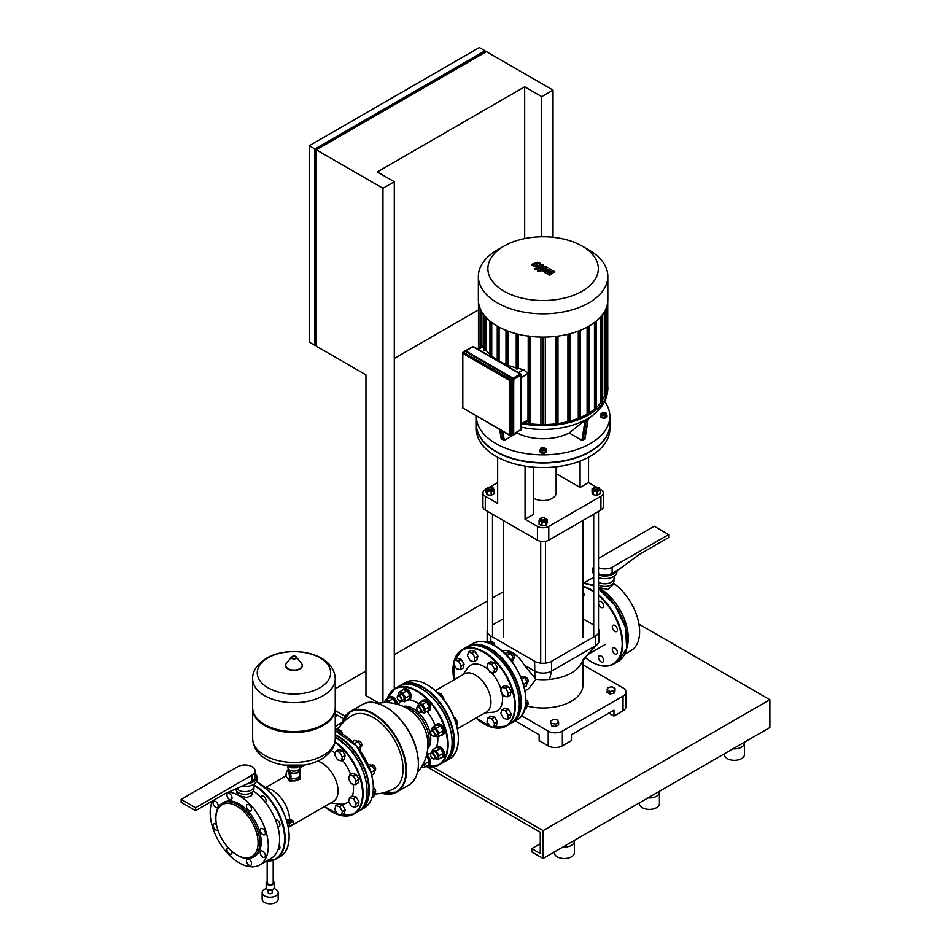 <?xml version="1.0" encoding="UTF-8"?>
<svg xmlns="http://www.w3.org/2000/svg" width="951" height="951" viewBox="0 0 951 951"><rect width="100%" height="100%" fill="white"/><g stroke="black" fill="none" stroke-linecap="round" stroke-linejoin="round"><path stroke-width="1.43" d="M612.919 583.605L612.919 584.984L607.962 589.489L598.512 587.468M598.524 582.285A9.023 5.207 180 0 1 598.512 582.285A9.023 5.207 180 0 0 611.279 582.285A9.023 5.207 180 0 0 613.87 579.123L614.429 575.961M598.524 584.901A9.023 5.207 180 0 1 598.512 584.901A9.023 5.207 180 0 0 608.343 586.03A9.023 5.207 180 0 0 613.918 581.216L613.918 578.862M593.709 571.646A12.03 6.942 180 0 1 592.865 569.114A12.03 6.942 180 0 1 593.709 566.57M593.709 574.273A12.03 6.942 180 0 1 592.865 571.729L592.865 569.114M607.974 596.61A3.602 2.08 60 0 1 611.445 600.533M623.476 621.372A3.602 2.08 60 0 1 625.14 626.329M598.512 558.392L654.217 526.236L668.672 534.581L668.672 537.529L638.906 554.706L619.351 569.114L612.123 573.287A10.223 5.896 180 0 1 598.512 573.726M612.123 573.287L612.123 567.224L668.672 534.581M612.123 567.224A10.223 5.896 180 0 1 598.512 567.664M616.605 570.695A12.03 6.942 180 0 1 598.512 574.998M616.926 570.517L616.926 571.729A12.03 6.942 180 0 1 610.72 577.804A12.03 6.942 180 0 1 598.512 577.614M626.745 648.154A41.083 23.727 -120 0 0 599.225 587.932A41.083 23.727 -120 0 0 598.512 587.528M593.709 585.352A41.083 23.727 -120 0 0 589.893 584.318M593.709 577.875A41.083 23.727 -120 0 0 590.024 579.349L583.641 583.034M624.724 654.205L631.107 650.52A41.083 23.727 -120 0 0 637.907 619.351A41.083 23.727 -120 0 0 613.3 583.118M609.912 693.933L613.942 693.303L615.012 690.985L615.012 688.524L612.064 686.824L608.046 687.454L606.964 692.233L609.912 693.933L609.912 691.472L613.942 690.854L613.942 693.303M613.942 690.854L615.012 688.524M606.964 689.772L609.912 691.472M550.558 721.096L551.639 725.875L555.657 726.493L558.606 724.793L558.606 722.344L557.524 720.014L553.506 719.396L550.558 721.096L551.639 725.875M551.639 723.414L555.657 724.044L555.657 726.493M555.657 724.044L558.606 722.344M382.956 702.718L382.956 188.286L316.338 149.83L316.338 346.212L365.945 374.849L365.945 695.609L379.021 703.169M394.285 688.904L394.285 181.748L382.956 188.286M553.03 237.286L553.03 90.095L486.413 51.639L316.338 149.83M394.285 181.748L377.285 171.929L524.679 86.826L524.679 238.594M553.03 90.095L541.69 96.645L524.679 86.826M541.69 96.645L541.69 236.775M394.285 358.491L478.46 309.895M314.924 149.01L484.998 50.819L479.328 47.55L309.253 145.741L309.253 342.122L314.924 345.391L314.924 149.01L309.253 145.741M484.998 50.819L484.998 52.46M316.338 344.583L314.924 345.391M456.444 668.636L460.236 669.647L461.247 665.855L458.477 661.052L454.685 660.03L453.663 663.822L456.444 668.636M461.247 665.855L464.088 664.226L463.066 668.018L460.236 669.647M464.088 664.226L461.306 659.412L458.477 661.052M461.306 659.412L457.514 658.401L454.685 660.03M494.829 645.848C521.469 659.614 536.768 710.67 516.678 720.05A44.091 25.463 -120 0 0 525.808 699.865A44.091 25.463 -120 0 0 494.639 645.86A44.091 25.463 -120 0 0 472.588 643.684C478.84 640.296 486.258 641.022 494.829 645.848A3.21 1.854 -120 0 0 492.523 641.984A3.21 1.854 -120 0 0 490.918 641.818L490.668 635.886A12.03 6.942 180 0 1 487.138 630.977A12.03 6.942 180 0 1 487.697 628.896M470.246 660.66L474.038 661.682L475.06 657.89L472.278 653.075L468.486 652.065L467.476 655.857L470.246 660.66M475.06 657.89L477.889 656.249L476.879 660.042L474.038 661.682M477.889 656.249L475.12 651.435L472.278 653.075M475.12 651.435L471.327 650.425L468.486 652.065M492.666 642.068A2.805 1.617 60 0 1 492.808 642.139A2.805 1.617 60 0 1 494.793 645.574A2.805 1.617 60 0 1 494.782 645.729M485.676 642.139L487.423 641.129L491.215 642.151L492.689 644.683M489.337 643.233L491.215 642.151M513.362 658.817L513.647 658.651A3.21 1.854 -120 0 0 514.313 657.177A3.21 1.854 -120 0 0 512.054 653.254A3.21 1.854 -120 0 0 510.449 653.087L510.152 653.266M512.197 653.337A2.805 1.617 60 0 1 512.327 653.42A2.805 1.617 60 0 1 514.313 656.856A2.805 1.617 60 0 1 514.313 657.01M504.898 653.587L506.942 652.398L510.746 653.42L513.516 658.223L512.316 662.134M506.907 655.631L510.746 653.42M510.604 659.911L513.516 658.223M489.777 671.941L493.569 672.951L494.579 669.159L491.81 664.345L488.018 663.334L486.995 667.127L489.777 671.941M494.579 669.159L497.421 667.519L496.398 671.323L493.569 672.951M497.421 667.519L494.639 662.716L491.81 664.345M494.639 662.716L490.847 661.694L488.018 663.334M489.777 726.374L493.569 727.384L494.579 723.592L491.81 718.778L488.018 717.767L486.995 721.559L489.777 726.374M494.579 723.592L497.421 721.952L496.398 725.744L493.569 727.384M497.421 721.952L494.639 717.149L491.81 718.778M494.639 717.149L490.847 716.127L488.018 717.767M331.293 750.517A30.931 17.855 60 0 1 335.275 753.156M342.419 760.218A30.931 17.855 60 0 1 350.681 774.506M353.213 784.23A30.931 17.855 60 0 1 353.51 788.593A30.931 17.855 60 0 1 352.334 796.094M317.622 761.145A22.907 13.231 60 0 1 338.033 790.982A22.907 13.231 60 0 1 333.278 801.479L291.077 825.848M288.177 778.405A6.015 3.471 0 0 0 289.698 779.891A6.015 3.471 0 0 0 296.248 780.652A6.015 3.471 0 0 0 299.957 777.442L299.957 779.356L289.698 781.484L287.939 778.31M299.957 777.442A6.015 3.471 0 0 0 299.577 776.206M348.684 801.634A30.931 17.855 60 0 1 339.448 804.059L330.841 802.882M290.364 777.823A5.397 3.115 180 0 0 297.758 777.692L298.198 777.442A6.015 3.471 180 0 1 290.412 777.787M299.577 768.848A6.015 3.471 180 0 1 299.957 770.072L299.957 774.982A6.015 3.471 180 0 1 298.198 777.442L297.758 777.692M299.957 770.072A6.015 3.471 180 0 1 298.198 772.533A6.015 3.471 180 0 1 290.483 772.913M299.339 769.157L299.339 770.072A5.397 3.115 180 0 1 297.758 772.271A5.397 3.115 180 0 1 290.412 772.426M299.339 776.515L299.339 777.442A5.397 3.115 180 0 1 297.758 779.642A5.397 3.115 180 0 1 288.854 778.465M290.685 774.185L291.018 776.503M299.957 766.233L299.957 767.623A6.015 3.471 180 0 1 298.198 770.072A6.015 3.471 180 0 1 291.648 770.821A6.015 3.471 180 0 1 287.939 767.623L287.939 766.233M298.852 766.423L296.439 767.814L291.458 767.814L289.033 766.423M296.439 767.814L296.439 766.708M291.458 767.814L291.458 766.708M288.569 770.298A5.397 3.115 180 0 1 288.557 770.072L288.557 769.157M287.963 770.417A6.015 3.471 180 0 1 287.939 770.072A6.015 3.471 180 0 1 288.319 768.848M252.669 708.21A41.285 23.834 0 0 0 252.657 708.709A41.285 23.834 0 0 0 264.747 725.565A41.285 23.834 0 0 0 309.753 730.725A41.285 23.834 0 0 0 335.239 708.709A41.285 23.834 0 0 0 335.228 708.21M265.602 725.066L264.747 724.579L265.602 725.066A40.085 23.145 0 0 0 322.294 725.066L323.138 724.579A41.285 23.834 0 0 0 335.239 707.722L335.239 678.836A41.285 23.834 180 0 1 323.138 695.692A41.285 23.834 180 0 1 264.747 695.692A41.285 23.834 180 0 1 252.657 678.836L252.657 707.722A41.285 23.834 0 0 0 264.747 724.579L264.747 724.579A41.285 23.834 0 0 0 323.138 724.579M319.905 687.799A36.709 21.195 180 0 1 267.992 687.799A36.709 21.195 180 0 1 267.992 657.83A36.709 21.195 180 0 1 319.905 657.83A36.709 21.195 180 0 1 319.905 687.799M527.163 705.273L527.46 705.107A3.21 1.854 -120 0 0 528.126 703.633A3.21 1.854 -120 0 0 525.927 699.758M525.998 699.805A2.805 1.617 60 0 1 526.141 699.877A2.805 1.617 60 0 1 528.126 703.312A2.805 1.617 60 0 1 528.114 703.467M525.855 702.147L527.33 704.691L526.307 708.483L524.56 709.494M525.439 705.773L527.33 704.691M503.578 718.397L507.37 719.408L508.393 715.616L505.611 710.813L501.819 709.791L500.797 713.583L503.578 718.397M508.393 715.616L511.222 713.987L510.212 717.779L507.37 719.408M511.222 713.987L508.452 709.173L505.611 710.813M508.452 709.173L504.648 708.15L501.819 709.791M527.163 682.723L527.46 682.556A3.21 1.854 -120 0 0 528.126 681.094A3.21 1.854 -120 0 0 525.855 677.16A3.21 1.854 -120 0 0 524.251 677.005L523.965 677.171M525.998 677.255A2.805 1.617 60 0 1 526.141 677.326A2.805 1.617 60 0 1 528.126 680.761A2.805 1.617 60 0 1 528.114 680.916M520.566 676.423L524.548 677.326L527.33 682.14L526.307 685.933L524.263 687.121M521.635 679.014L524.548 677.326M523.49 684.351L527.33 682.14M503.578 695.847L507.37 696.869L508.393 693.077L505.611 688.262L501.819 687.252L500.797 691.044L503.578 695.847M508.393 693.077L511.222 691.436L510.212 695.229L507.37 696.869M511.222 691.436L508.452 686.622L505.611 688.262M508.452 686.622L504.648 685.612L501.819 687.252M457.419 728.811L486.377 712.085A22.051 12.732 -120 0 0 489.765 708.198A22.051 12.732 -120 0 0 484.023 683.032A22.051 12.732 -120 0 0 464.338 673.902L435.38 690.616M484.927 712.929L493.212 712.192A26.462 15.275 -120 0 0 501.141 706.331A26.462 15.275 -120 0 0 501.95 693.029M501.141 689.784A26.462 15.275 -120 0 0 491.037 672.274M488.624 669.944A26.462 15.275 -120 0 0 467.654 667.935L462.875 674.746M290.257 826.597L289.056 826.776M288.165 826.324L290.019 826.74M267.172 861.083L267.172 882.813A3.008 1.736 0 0 0 269.026 884.406A3.008 1.736 0 0 0 272.307 884.038A3.008 1.736 0 0 0 273.187 882.813L273.187 860.263M267.172 881.28A4.006 2.318 0 0 0 266.173 882.813A4.006 2.318 0 0 0 268.646 884.941A4.006 2.318 0 0 0 273.008 884.442A4.006 2.318 0 0 0 274.185 882.813A4.006 2.318 0 0 0 273.187 881.28M266.173 882.813L266.173 887.723A4.006 2.318 0 0 0 268.646 889.851A4.006 2.318 0 0 0 273.008 889.351A4.006 2.318 0 0 0 274.185 887.723L274.185 882.813M268.17 889.72L268.17 892.632A2.009 1.153 0 0 0 269.406 893.702A2.009 1.153 0 0 0 271.594 893.441A2.009 1.153 0 0 0 272.176 892.632L272.176 889.72M266.423 888.531A8.012 4.624 0 0 0 264.509 889.351A8.012 4.624 0 0 0 262.155 892.632A8.012 4.624 0 0 0 267.112 896.9A8.012 4.624 0 0 0 275.849 895.901A8.012 4.624 0 0 0 278.191 892.632A8.012 4.624 0 0 0 273.924 888.531M262.155 892.632L262.155 899.17A8.012 4.624 0 0 0 267.112 903.45A8.012 4.624 0 0 0 275.849 902.451A8.012 4.624 0 0 0 278.191 899.17L278.191 892.632M288.973 826.074L288.973 826.788L290.768 826.514L291.244 825.147M290.768 825.432L290.768 826.514M288.141 819.37L291.244 819.857L290.768 820.891L288.973 821.165L287.666 820.404L288.141 819.37M290.768 820.891L290.768 822.033L291.244 819.857L293.562 821.188L289.306 823.649L289.306 826.264L287.987 825.504M290.768 822.033L288.973 822.306L288.973 821.165M288.973 822.306L287.666 821.557L287.666 820.404M287.226 822.449L289.306 823.649M276.955 800.659A24.512 14.158 60 0 1 282.923 810.977M289.936 819.096L289.603 818.906A24.512 14.158 -120 0 0 265.686 787.903M286.679 820.582L287.915 819.881M289.306 826.264L293.562 823.816L293.562 821.188M360.857 746.856L361.154 746.69A3.21 1.854 -120 0 0 361.82 745.227A3.21 1.854 -120 0 0 359.549 741.293A3.21 1.854 -120 0 0 357.945 741.138L357.659 741.304M359.692 741.388A2.805 1.617 60 0 1 359.835 741.459A2.805 1.617 60 0 1 361.82 744.895A2.805 1.617 60 0 1 361.808 745.049M352.405 741.625L354.45 740.449L358.242 741.459L361.023 746.273L359.811 750.173M354.414 743.67L358.242 741.459M358.111 747.95L361.023 746.273M337.557 759.813L341.35 760.836L342.372 757.044L339.59 752.229L335.798 751.219L334.776 755.011L337.557 759.813M342.372 757.044L345.201 755.403L344.191 759.195L341.35 760.836M345.201 755.403L342.431 750.589L339.59 752.229M342.431 750.589L338.627 749.578L335.798 751.219M342.289 733.863A3.21 1.854 -120 0 0 340.03 730.023A3.21 1.854 -120 0 0 338.425 729.869L338.128 730.035M340.173 730.118A2.805 1.617 60 0 1 340.303 730.19A2.805 1.617 60 0 1 342.289 733.625A2.805 1.617 60 0 1 342.289 733.78M335.239 729.251L338.722 730.19L340.185 732.734M336.832 731.271L338.722 730.19M337.557 814.246L341.35 815.269L342.372 811.476L339.59 806.662L335.798 805.64L334.776 809.444L337.557 814.246M342.372 811.476L345.201 809.836L344.191 813.628L341.35 815.269M345.201 809.836L342.431 805.022L339.59 806.662M342.431 805.022L338.627 804.011L335.798 805.64M374.67 793.324L374.956 793.146A3.21 1.854 -120 0 0 375.621 791.684A3.21 1.854 -120 0 0 373.434 787.797M373.505 787.844A2.805 1.617 60 0 1 373.636 787.915A2.805 1.617 60 0 1 375.621 791.351A2.805 1.617 60 0 1 375.621 791.505M373.363 790.186L374.825 792.73L373.814 796.522L372.055 797.532M372.947 793.823L374.825 792.73M351.371 806.282L355.163 807.292L356.173 803.5L353.403 798.685L349.599 797.675L348.589 801.467L351.371 806.282M356.173 803.5L359.014 801.859L357.992 805.652L355.163 807.292M359.014 801.859L356.233 797.057L353.403 798.685M356.233 797.057L352.441 796.035L349.599 797.675M374.67 770.774L374.956 770.607A3.21 1.854 -120 0 0 375.621 769.133A3.21 1.854 -120 0 0 373.363 765.21A3.21 1.854 -120 0 0 371.758 765.056L371.461 765.222M373.505 765.293A2.805 1.617 60 0 1 373.636 765.377A2.805 1.617 60 0 1 375.621 768.812A2.805 1.617 60 0 1 375.621 768.967M368.061 764.473L372.055 765.377L374.825 770.191L373.814 773.983L371.758 775.16M369.143 767.053L372.055 765.377M370.997 772.402L374.825 770.191M351.371 783.731L355.163 784.753L356.173 780.949L353.403 776.147L349.599 775.124L348.589 778.917L351.371 783.731M356.173 780.949L359.014 779.321L357.992 783.113L355.163 784.753M359.014 779.321L356.233 774.506L353.403 776.147M356.233 774.506L352.441 773.496L349.599 775.124M421.662 701.636A6.015 3.471 60 0 1 422.589 700.578A6.015 3.471 60 0 1 428.604 704.049A6.015 3.471 60 0 1 428.604 710.991L429.448 710.504L428.604 710.991A6.015 3.471 60 0 1 427.225 711.253M423.445 700.091L422.589 700.578L423.445 700.091A6.015 3.471 60 0 1 429.448 703.562A6.015 3.471 60 0 1 429.448 710.504M418.927 712.073A3.21 1.854 -120 0 0 419.082 712.168A3.21 1.854 -120 0 0 420.675 712.323L423.005 710.979A3.21 1.854 -120 0 0 423.005 707.282A3.21 1.854 -120 0 0 419.795 705.428L417.477 706.771A3.21 1.854 -120 0 0 416.811 708.233A3.21 1.854 -120 0 0 416.811 708.412M423.005 710.979L420.675 712.323A3.21 1.854 -120 0 0 420.675 708.626A3.21 1.854 -120 0 0 417.477 706.771L419.795 705.428M417.394 707.282A2.805 1.617 60 0 1 420.199 708.899A2.805 1.617 60 0 1 420.199 712.144A2.805 1.617 60 0 1 418.797 712.002A2.805 1.617 60 0 1 416.811 708.566A2.805 1.617 60 0 1 417.394 707.282M417.762 706.605L418.618 703.395L422.422 704.406L425.192 709.22L424.182 713.012L420.972 712.156M422.422 704.406L426.607 701.993L422.815 700.97L418.618 703.395M426.607 701.993L429.388 706.795L425.192 709.22M429.388 706.795L428.378 710.599L424.182 713.012M443.582 699.413L443.844 698.45L441.074 693.648L437.626 692.72M443.142 698.854L443.844 698.45M439.445 694.575L441.074 693.648M402.142 690.367A6.015 3.471 60 0 1 403.069 689.309A6.015 3.471 60 0 1 409.073 692.78A6.015 3.471 60 0 1 409.073 699.722L409.929 699.223L409.073 699.722A6.015 3.471 60 0 1 407.694 699.984M403.913 688.809L403.069 689.309L403.913 688.809A6.015 3.471 60 0 1 409.929 692.28A6.015 3.471 60 0 1 409.929 699.223M399.408 700.804A3.21 1.854 -120 0 0 399.551 700.887A3.21 1.854 -120 0 0 401.156 701.053L403.474 699.71A3.21 1.854 -120 0 0 403.474 696.001A3.21 1.854 -120 0 0 400.276 694.159L397.946 695.502A3.21 1.854 -120 0 0 397.28 696.964A3.21 1.854 -120 0 0 397.292 697.142M403.474 699.71L401.156 701.053A3.21 1.854 -120 0 0 401.156 697.345A3.21 1.854 -120 0 0 397.946 695.502L400.276 694.159M397.863 696.013A2.805 1.617 60 0 1 400.668 697.63A2.805 1.617 60 0 1 400.668 700.863A2.805 1.617 60 0 1 399.265 700.732A2.805 1.617 60 0 1 397.28 697.297A2.805 1.617 60 0 1 397.863 696.013M398.243 695.324L399.099 692.126L402.891 693.136L405.673 697.951L404.65 701.743L401.441 700.887M402.891 693.136L407.087 690.711L403.295 689.701L399.099 692.126M407.087 690.711L409.869 695.526L405.673 697.951M409.869 695.526L408.847 699.318L404.65 701.743M388.341 698.331A6.015 3.471 60 0 1 389.256 697.273L390.112 696.786A6.015 3.471 60 0 1 394.665 698.307A6.015 3.471 60 0 1 397.363 704.239M385.619 702.623L386.463 702.123L385.619 702.623M388.662 702.718A3.21 1.854 -120 0 0 386.463 702.123A43.698 25.225 60 0 0 386.344 702.623M384.608 702.634L385.286 700.091L389.09 701.113L390.088 702.837M389.09 701.113L393.286 698.688L389.482 697.665L385.286 700.091M393.286 698.688L395.58 703.776M390.112 696.786L389.256 697.273A6.015 3.471 60 0 1 393.524 698.521A6.015 3.471 60 0 1 396.448 703.99M426.381 755.843A6.015 3.471 60 0 1 429.662 761.109A6.015 3.471 60 0 1 428.604 765.424L429.448 764.925L428.604 765.424A6.015 3.471 60 0 1 427.225 765.686M423.005 765.412L422.149 765.9L423.005 765.412A3.21 1.854 -120 0 0 423.587 763.213M424.194 761.929L425.192 763.653L424.182 767.445L421.638 766.768M426.607 756.425L429.388 761.228L425.192 763.653M429.388 761.228L428.378 765.02L424.182 767.445M426.619 754.916A6.015 3.471 60 0 1 430.411 760.229A6.015 3.471 60 0 1 429.448 764.925M435.475 748.092A6.015 3.471 60 0 1 436.39 747.034A6.015 3.471 60 0 1 442.405 750.505A6.015 3.471 60 0 1 442.405 757.448L443.261 756.96L442.405 757.448A6.015 3.471 60 0 1 441.026 757.721M437.246 746.547L436.39 747.034L437.246 746.547A6.015 3.471 60 0 1 443.261 750.018A6.015 3.471 60 0 1 443.261 756.96M432.741 758.529A3.21 1.854 -120 0 0 432.883 758.625A3.21 1.854 -120 0 0 434.488 758.779L436.806 757.436A3.21 1.854 -120 0 0 436.806 753.739A3.21 1.854 -120 0 0 433.608 751.884L431.279 753.228A3.21 1.854 -120 0 0 430.613 754.702A3.21 1.854 -120 0 0 430.625 754.868M436.806 757.436L434.488 758.779A3.21 1.854 -120 0 0 434.488 755.082A3.21 1.854 -120 0 0 431.279 753.228L433.608 751.884M431.195 753.739A2.805 1.617 60 0 1 434.001 755.356A2.805 1.617 60 0 1 434.001 758.601A2.805 1.617 60 0 1 432.598 758.458A2.805 1.617 60 0 1 430.613 755.023A2.805 1.617 60 0 1 431.195 753.739M431.576 753.061L432.432 749.852L436.224 750.874L439.005 755.676L437.983 759.48L434.773 758.613M436.224 750.874L440.42 748.449L436.628 747.427L432.432 749.852M440.42 748.449L443.19 753.263L439.005 755.676M443.19 753.263L442.179 757.055L437.983 759.48M435.475 725.554A6.015 3.471 60 0 1 436.39 724.484A6.015 3.471 60 0 1 442.405 727.967A6.015 3.471 60 0 1 442.405 734.909L443.261 734.41L442.405 734.909A6.015 3.471 60 0 1 441.026 735.171M437.246 723.996L436.39 724.484L437.246 723.996A6.015 3.471 60 0 1 443.261 727.467A6.015 3.471 60 0 1 443.261 734.41M432.741 735.991A3.21 1.854 -120 0 0 432.883 736.074A3.21 1.854 -120 0 0 434.488 736.24L436.806 734.897A3.21 1.854 -120 0 0 436.806 731.188A3.21 1.854 -120 0 0 433.608 729.346L431.279 730.689A3.21 1.854 -120 0 0 430.613 732.151A3.21 1.854 -120 0 0 430.625 732.318M436.806 734.897L434.488 736.24A3.21 1.854 -120 0 0 434.488 732.532A3.21 1.854 -120 0 0 431.279 730.689L433.608 729.346M431.195 731.188A2.805 1.617 60 0 1 434.001 732.817A2.805 1.617 60 0 1 434.001 736.05A2.805 1.617 60 0 1 432.598 735.919A2.805 1.617 60 0 1 430.613 732.484A2.805 1.617 60 0 1 431.195 731.188M431.576 730.511L432.432 727.313L436.224 728.323L439.005 733.138L437.983 736.93L434.773 736.074M436.224 728.323L440.42 725.898L436.628 724.888L432.432 727.313M440.42 725.898L443.19 730.713L439.005 733.138M443.19 730.713L442.179 734.505L437.983 736.93M456.73 725.803L457.657 722.368L454.875 717.553L453.912 717.304M456.028 723.307L457.657 722.368M454.174 717.957L454.875 717.553M260.812 797.283A3.804 2.199 60 0 1 261.561 796.094A3.804 2.199 60 0 1 264.485 797.116A3.804 2.199 60 0 1 265.495 802.596M275.505 819.928A3.804 2.199 60 0 1 278.298 821.022A3.804 2.199 60 0 1 279.166 826.597A3.804 2.199 60 0 1 277.775 826.645M279.237 844.868A3.804 2.199 60 0 1 279.166 849.148A3.804 2.199 60 0 1 278.144 849.302M337.462 729.857A42.094 42.094 0 0 1 352.274 715.461A42.094 24.298 60 0 1 400.811 754.63A42.094 24.298 60 0 1 394.356 788.367A42.094 42.094 0 0 1 374.492 793.99M215.853 817.456L215.853 818.431L215.853 817.456A31.062 17.938 60 0 1 222.284 803.226L223.711 802.406A31.062 17.938 60 0 1 247.652 810.739A31.062 17.938 60 0 1 261.204 842.004A31.062 17.938 60 0 1 254.773 856.221L253.358 857.041A31.062 17.938 60 0 1 237.821 855.496L236.977 855.008A29.861 17.237 60 0 1 215.853 818.431A29.861 17.237 60 0 1 236.977 806.246A29.861 17.237 60 0 1 258.09 842.812A29.861 17.237 60 0 1 236.977 855.008M222.284 803.226A31.062 17.938 60 0 1 246.226 811.548A31.062 17.938 60 0 1 259.789 842.812A31.062 17.938 60 0 1 253.358 857.041M252.93 791.446L251.563 795.702L246.452 797.485L239.236 795.773L236.894 792.813L236.894 791.446M254.44 783.802L253.881 786.964A9.023 5.207 180 0 1 251.29 790.126A9.023 5.207 180 0 1 238.535 790.126A9.023 5.207 180 0 1 236.775 788.7M253.929 786.703L253.929 789.057A9.023 5.207 180 0 1 248.366 793.871A9.023 5.207 180 0 1 238.535 792.742A9.023 5.207 180 0 1 235.896 789.068M255.13 773.294A12.03 6.942 180 0 1 256.936 776.943A12.03 6.942 180 0 1 247.664 783.707L225.351 793.479L195.585 810.656L195.585 807.708L252.134 775.065A10.223 5.896 180 0 0 255.13 770.892A10.223 5.896 180 0 0 248.817 765.436A10.223 5.896 180 0 0 237.679 766.72L181.13 799.363L181.13 802.311L195.585 810.656M256.936 776.943L256.936 779.57A12.03 6.942 180 0 1 242.374 786.358M251.551 809.206A3.602 2.08 60 0 1 250.802 810.858A3.602 2.08 60 0 1 248.033 809.895A3.602 2.08 60 0 1 246.452 806.27A3.602 2.08 60 0 1 247.201 804.617A3.602 2.08 60 0 1 249.982 805.58A3.602 2.08 60 0 1 251.551 809.206M264.616 834.776L264.616 834.776A3.602 2.08 60 0 1 261.002 832.696A3.602 2.08 60 0 1 261.002 828.523L261.002 828.523A3.602 2.08 60 0 1 264.616 830.615A3.602 2.08 60 0 1 264.616 834.776M262.809 857.148A3.602 2.08 60 0 1 260.455 853.962A3.602 2.08 60 0 1 261.002 851.074A3.602 2.08 60 0 1 262.809 851.252A3.602 2.08 60 0 1 265.163 854.426A3.602 2.08 60 0 1 264.616 857.327A3.602 2.08 60 0 1 262.809 857.148M247.201 863.211A3.602 2.08 60 0 1 247.201 859.038A3.602 2.08 60 0 1 250.802 861.13A3.602 2.08 60 0 1 250.802 865.291A3.602 2.08 60 0 1 247.201 863.211M231.901 851.371A3.602 2.08 60 0 1 232.032 852.369A3.602 2.08 60 0 1 231.283 854.022A3.602 2.08 60 0 1 228.502 853.059A3.602 2.08 60 0 1 226.932 849.421A3.602 2.08 60 0 1 227.669 847.769A3.602 2.08 60 0 1 228.097 847.626M217.815 829.819A3.602 2.08 60 0 1 217.47 830.104A3.602 2.08 60 0 1 213.868 828.024A3.602 2.08 60 0 1 213.868 823.863L213.868 823.863A3.602 2.08 60 0 1 216.471 824.648M215.675 801.491A3.602 2.08 60 0 1 218.029 804.665A3.602 2.08 60 0 1 217.47 807.565A3.602 2.08 60 0 1 215.675 807.387A3.602 2.08 60 0 1 213.309 804.201A3.602 2.08 60 0 1 213.868 801.313A3.602 2.08 60 0 1 215.675 801.491M231.283 795.428A3.602 2.08 60 0 1 231.283 799.589A3.602 2.08 60 0 1 227.669 797.509A3.602 2.08 60 0 1 227.669 793.336A3.602 2.08 60 0 1 231.283 795.428M255.13 770.892L255.13 776.943A10.223 5.896 180 0 1 252.134 781.116L247.664 783.707M195.585 807.708L181.13 799.363M253.311 790.947A41.083 23.727 60 0 1 277.918 827.192A41.083 23.727 60 0 1 271.118 858.349L259.789 864.899A41.083 23.727 60 0 1 223.081 847.864A41.083 23.727 60 0 1 212.418 800.944M228.894 791.993A41.083 23.727 60 0 1 239.236 795.773A41.083 23.727 60 0 1 266.078 831.97A41.083 23.727 60 0 1 259.789 864.899M465.087 351.323L463.018 352.179L462.816 353.451L465.087 351.323L512.28 378.581L510.723 379.473L463.018 352.179A0.999 0.999 0 0 0 462.519 353.047L462.519 407.539A0.999 0.999 0 0 0 463.018 408.407L462.519 407.539M512.28 434.714L512.981 434.298L512.981 379.806L512.28 378.581M614.857 648A3.602 2.08 60 0 1 617.223 651.173A3.602 2.08 60 0 1 616.664 654.062A3.602 2.08 60 0 1 614.857 653.884A3.602 2.08 60 0 1 612.503 650.71A3.602 2.08 60 0 1 613.05 647.821A3.602 2.08 60 0 1 614.857 648M613.05 625.271L613.05 625.271A3.602 2.08 60 0 1 616.664 627.351A3.602 2.08 60 0 1 616.664 631.523L616.664 631.523A3.602 2.08 60 0 1 613.05 629.443A3.602 2.08 60 0 1 613.05 625.271M598.512 602.732A3.602 2.08 60 0 1 599.249 601.365A3.602 2.08 60 0 1 602.031 602.328A3.602 2.08 60 0 1 603.6 605.953A3.602 2.08 60 0 1 602.863 607.606A3.602 2.08 60 0 1 600.2 606.762A3.602 2.08 60 0 1 598.512 603.303M582.987 591.641A3.602 2.08 60 0 1 583.332 592.164A3.602 2.08 60 0 1 583.332 596.336A3.602 2.08 60 0 1 582.987 596.467M602.863 657.878A3.602 2.08 60 0 1 602.863 662.039A3.602 2.08 60 0 1 599.249 659.958A3.602 2.08 60 0 1 599.249 655.786A3.602 2.08 60 0 1 602.863 657.878M533.939 264.568L535.27 265.341L537.267 264.889L538.242 263.546L535.27 263.736L533.939 264.568L534.307 265.079M540.715 264.295L539.788 262.94L537.16 262.238L531.835 264.319L532.774 265.674L535.389 266.375L538.694 265.709L540.739 264.116L540.739 264.77M531.835 264.319L531.811 265.163M535.627 269.68L543.033 266.791L543.318 265.067L541.06 265.163L541.499 266.007L534.2 268.848L535.627 269.68M544.008 266.542L543.318 265.067M539.645 270.132L537.909 270.132L537.909 271.142L539.645 271.142L539.645 270.132L539.645 271.142M537.909 270.132L537.909 271.142M553.506 270.94L548.002 271.927L551.105 269.561L549.856 268.836L543.259 270.262L542.926 269.466L547.717 267.6L546.278 266.767L541.381 268.681L541.107 270.417L543.009 271.51L547.99 270.286L544.935 272.616L546.052 273.27L551.461 272.295L548.145 274.47L549.619 275.326L554.754 271.665L553.506 270.94M540.418 270.262L540.418 269.597L541.107 270.417M604.67 401.465A66.748 38.539 180 0 1 609.853 416.336A66.748 38.539 180 0 1 590.298 443.594A66.748 38.539 180 0 1 517.558 451.939A66.748 38.539 180 0 1 476.356 416.336A66.748 38.539 180 0 1 476.356 416.11M609.853 416.336L609.853 424.11A66.748 38.539 180 0 1 590.298 451.356A66.748 38.539 180 0 1 517.558 459.713A66.748 38.539 180 0 1 476.356 424.11L476.356 416.336M523.347 423.944A64.739 37.374 0 0 0 588.883 414.791A64.739 37.374 0 0 0 607.844 388.353A64.739 37.374 0 0 0 607.748 386.272M516.559 432.574L517.094 432.99L504.315 440.372L501.379 438.803M584.829 438.803L581.893 440.372L569.114 432.99A38.848 22.432 180 0 1 517.094 432.99M569.114 432.99L585.091 420.294L581.893 440.372M584.948 420.556L586.458 419.379M583.034 440.384L586.375 419.415L588.051 418.559M546.005 450.096A3.21 1.854 180 0 1 546.314 450.881A3.21 1.854 180 0 1 544.329 452.593A3.21 1.854 180 0 1 540.834 452.189A3.21 1.854 180 0 1 539.895 450.881A3.21 1.854 180 0 1 540.192 450.096M546.278 451.143A3.21 1.854 180 0 1 546.314 451.404A3.21 1.854 180 0 1 544.329 453.116A3.21 1.854 180 0 1 540.834 452.712A3.21 1.854 180 0 1 539.895 451.404A3.21 1.854 180 0 1 539.93 451.143M543.556 447.517L546.005 448.694L546.005 450.429L545.232 452.105L542.32 452.557L540.192 451.333L540.976 447.921L542.141 447.731A1.605 0.927 0 0 0 541.975 447.838A1.605 0.927 0 0 0 541.499 448.492A1.605 0.927 0 0 0 541.975 449.145A1.605 0.927 0 0 0 543.722 449.347A1.605 0.927 0 0 0 544.709 448.492A1.605 0.927 0 0 0 544.234 447.838L543.96 447.671A1.201 0.689 180 0 1 542.248 448.658A1.201 0.689 180 0 1 543.96 447.671L544.234 447.838M544.602 448.813A1.605 0.927 180 0 1 544.709 449.145A1.605 0.927 180 0 1 543.722 450.001A1.605 0.927 180 0 1 541.975 449.799A1.605 0.927 180 0 1 541.499 449.145A1.605 0.927 180 0 1 541.606 448.813M606.738 415.028A3.21 1.854 180 0 1 607.047 415.813A3.21 1.854 180 0 1 606.108 417.12A3.21 1.854 180 0 1 602.613 417.525A3.21 1.854 180 0 1 600.628 415.813A3.21 1.854 180 0 1 600.925 415.028M607.011 416.074A3.21 1.854 180 0 1 607.047 416.336A3.21 1.854 180 0 1 606.108 417.655A3.21 1.854 180 0 1 602.613 418.048A3.21 1.854 180 0 1 600.628 416.336A3.21 1.854 180 0 1 600.663 416.074M602.696 412.77L602.696 412.77A1.605 0.927 0 0 0 602.233 413.423A1.605 0.927 0 0 0 603.219 414.279A1.605 0.927 0 0 0 604.967 414.077A1.605 0.927 0 0 0 605.442 413.423A1.605 0.927 0 0 0 604.967 412.77A1.605 0.927 0 0 0 604.812 412.686M605.335 413.756A1.605 0.927 180 0 1 605.442 414.077A1.605 0.927 180 0 1 604.967 414.731A1.605 0.927 180 0 1 603.219 414.933A1.605 0.927 180 0 1 602.233 414.077A1.605 0.927 180 0 1 602.34 413.756M604.681 413.59A1.201 0.689 180 0 1 602.982 412.603L602.982 412.603A1.201 0.689 180 0 1 604.681 413.59M497.325 249.982L504.054 246.095L497.325 249.982A64.739 37.374 0 0 0 478.365 276.42A64.739 37.374 0 0 0 518.331 310.953A64.739 37.374 0 0 0 588.883 302.846A64.739 37.374 0 0 0 607.844 276.42A64.739 37.374 0 0 0 588.883 249.982L582.155 246.095A55.217 31.882 180 0 1 582.155 291.184A55.217 31.882 180 0 1 504.054 291.184A55.217 31.882 180 0 1 504.054 246.095A55.217 31.882 180 0 1 582.155 246.095M607.844 276.42L607.844 299.743A64.739 37.374 180 0 1 588.883 326.169A64.739 37.374 180 0 1 518.331 334.265A64.739 37.374 180 0 1 478.365 299.743L478.365 276.42M609.853 424.277A66.748 38.539 180 0 1 609.853 424.443L609.853 429.02A66.748 38.539 180 0 1 590.298 456.266A66.748 38.539 180 0 1 517.558 464.623A66.748 38.539 180 0 1 476.356 429.02L476.356 424.443A66.748 38.539 180 0 1 476.356 424.277M609.853 424.443A66.748 38.539 180 0 1 590.298 451.689A66.748 38.539 180 0 1 517.558 460.046A66.748 38.539 180 0 1 476.356 424.443M477.105 348.767L482.561 345.617L483.477 346.437A62.73 36.221 0 0 0 484.142 347.531M516.369 333.777L516.227 368.917L518.283 368.429A62.73 36.221 0 0 0 523.585 369.594L527.995 373.6L527.995 419.914L526.676 422.03L521.219 425.18M506.681 365.838L507.917 365.16A62.73 36.221 0 0 0 516.227 367.894M506.134 330.425L506.027 365.457M498.681 361.225L499.097 360.988A62.73 36.221 0 0 0 505.991 364.364M490.633 356.577L491.738 355.971A62.73 36.221 0 0 0 497.254 359.882M490.086 321.188L489.979 356.197M484.285 315.352L484.142 350.396L485.925 350.063A62.73 36.221 0 0 0 489.943 354.402M518.283 368.429L518.283 334.253M507.917 365.16L507.917 331.114M499.097 360.988L499.097 327.156M481.895 345.986L481.895 311.928M491.738 355.971L491.738 322.496M485.925 350.063L485.925 317.265M604.301 311.928L604.301 396.317A62.73 36.221 180 0 1 602.066 400.728M600.283 317.265L600.283 403.248A62.73 36.221 180 0 1 596.265 407.587M594.47 322.496L594.47 409.156A62.73 36.221 180 0 1 588.954 413.079M587.112 327.156L587.112 414.172A62.73 36.221 180 0 1 580.217 417.56M578.291 331.114L578.291 418.345A62.73 36.221 180 0 1 569.982 421.079M567.925 334.253L567.925 421.626A62.73 36.221 180 0 1 557.975 423.54M555.717 336.392L555.717 423.837A62.73 36.221 180 0 1 545.292 424.55L545.292 337.094M540.917 337.094L540.917 424.55A62.73 36.221 180 0 1 530.492 423.837L530.492 336.392M528.221 423.54A62.73 36.221 180 0 1 524.94 423.029M545.292 424.55L543.104 425.679L543.104 337.118M530.492 423.837L528.221 424.443L528.376 336.131M588.812 326.205L588.954 414.541L587.112 414.172M580.074 330.425L580.217 418.761L578.291 418.345M569.839 333.777L569.982 422.113L567.925 421.626M557.833 336.131L557.975 424.443L555.717 423.837M607.748 301.812L607.748 388.377L606.108 389.435M605.965 308.683L606.108 396.65L604.301 396.317M601.924 315.352L602.066 403.581L600.283 403.248M596.122 321.188L596.265 409.501L594.47 409.156M543.104 425.679L540.917 424.55M478.46 347.971L478.46 301.836L478.46 347.971M604.8 412.675L605.965 412.853L606.738 416.265L604.61 417.489L604.61 415.765L601.71 415.314L600.925 413.637L603.386 412.461M604.61 417.489L601.71 417.049L601.71 415.314M601.71 417.049L600.925 413.637M606.738 414.529L604.61 415.765M546.005 448.694L545.232 450.37L542.32 450.822L540.192 449.597M545.232 452.105L545.232 450.37M542.32 452.557L542.32 450.822M556.133 466.822L556.133 493.01A13.029 7.525 180 0 1 552.317 498.336A13.029 7.525 180 0 1 533.511 498.098M596.206 487.007L588.55 482.585L588.55 457.241M599.617 488.98L600.925 489.741A8.012 4.624 180 0 1 603.279 493.01A8.012 4.624 180 0 1 600.925 496.279L548.775 526.402A8.012 4.624 180 0 1 537.434 526.402L525.059 519.246L525.059 466.121M588.55 482.585L580.086 487.471L580.086 461.104M533.511 467.155L533.511 514.36L525.059 519.246M537.434 526.402L537.434 540.18L485.283 510.069L485.283 496.279L497.658 503.436L497.658 457.241M600.925 496.279L600.925 510.069A8.012 4.624 0 0 0 603.279 506.788L603.279 493.01M580.086 487.471L556.133 473.646M485.283 496.279A8.012 4.624 180 0 1 482.93 493.01A8.012 4.624 180 0 1 485.283 489.741L486.08 489.278M490.003 487.007L497.658 482.585M482.93 493.01L482.93 506.788A8.012 4.624 0 0 0 485.283 510.069M537.434 540.18A8.012 4.624 0 0 0 548.775 540.18L548.775 526.402M600.925 510.069L548.775 540.18M488.552 487.435A2.401 1.391 0 0 0 488.398 487.518A2.401 1.391 0 0 0 487.697 488.493A2.401 1.391 0 0 0 488.398 489.48A2.401 1.391 0 0 0 491.013 489.777A2.401 1.391 0 0 0 492.499 488.493A2.401 1.391 0 0 0 491.798 487.518L491.512 487.352A2.009 1.153 180 0 1 491.512 488.98A2.009 1.153 180 0 1 488.683 488.98A2.009 1.153 180 0 1 488.683 487.352A2.009 1.153 180 0 1 491.512 487.352L491.798 487.518M492.499 488.493L492.499 489.48A2.401 1.391 180 0 1 491.013 490.764A2.401 1.391 180 0 1 488.398 490.454A2.401 1.391 180 0 1 487.697 489.48L487.697 488.493M491.94 487.601L493.046 487.78L494.128 490.098L494.128 493.628L491.18 495.34L487.15 494.71L486.08 492.392L486.08 488.85L489.099 487.162M494.128 490.098L491.18 491.798L487.15 491.18L486.08 488.85M491.18 495.34L491.18 491.798M487.15 494.71L487.15 491.18M594.565 487.435A2.401 1.391 0 0 0 594.411 487.518A2.401 1.391 0 0 0 593.709 488.493A2.401 1.391 0 0 0 594.411 489.48A2.401 1.391 0 0 0 597.026 489.777A2.401 1.391 0 0 0 598.512 488.493A2.401 1.391 0 0 0 597.81 487.518L597.525 487.352A2.009 1.153 180 0 1 597.525 488.98A2.009 1.153 180 0 1 594.696 488.98A2.009 1.153 180 0 1 594.696 487.352A2.009 1.153 180 0 1 597.525 487.352L597.81 487.518M598.512 488.493L598.512 489.48A2.401 1.391 180 0 1 597.026 490.764A2.401 1.391 180 0 1 594.411 490.454A2.401 1.391 180 0 1 593.709 489.48L593.709 488.493M597.953 487.601L599.059 487.78L600.129 490.098L600.129 493.628L597.192 495.34L593.162 494.71L592.081 492.392L592.081 488.85L594.399 487.518M597.192 495.34L597.192 491.798L593.162 491.18L592.081 488.85M593.162 494.71L593.162 491.18M594.411 487.518L595.112 487.162M600.129 490.098L597.192 491.798M541.404 518.117L541.404 518.117A2.401 1.391 0 0 0 540.703 519.103A2.401 1.391 0 0 0 542.189 520.375A2.401 1.391 0 0 0 544.804 520.078A2.401 1.391 0 0 0 545.505 519.103A2.401 1.391 0 0 0 544.804 518.117A2.401 1.391 0 0 0 544.65 518.033M545.505 519.103L545.505 520.078A2.401 1.391 180 0 1 544.804 521.065A2.401 1.391 180 0 1 542.189 521.362A2.401 1.391 180 0 1 540.703 520.078L540.703 519.103M541.69 517.95A2.009 1.153 180 0 1 544.519 517.95A2.009 1.153 180 0 1 544.519 519.591A2.009 1.153 180 0 1 541.69 519.591A2.009 1.153 180 0 1 541.69 517.95L541.69 517.95M544.103 517.772L547.122 519.46L547.122 522.991L546.052 525.321L542.022 525.939L539.074 524.239L539.074 520.696L540.156 518.378L541.25 518.212M547.122 519.46L546.052 521.778L542.022 522.408L539.074 520.696M546.052 525.321L546.052 521.778M542.022 525.939L542.022 522.408M575.474 524.762A41.892 24.191 180 0 1 572.728 526.509A41.892 24.191 180 0 1 569.685 528.102M516.524 528.102A41.892 24.191 180 0 1 513.481 526.509L514.051 526.842A41.083 23.727 0 0 0 517.059 528.411M514.051 526.842L513.481 526.509A41.892 24.191 180 0 1 510.735 524.762M569.15 528.411A41.083 23.727 0 0 0 572.157 526.842A41.083 23.727 0 0 0 572.443 526.676M580.93 663.988A39.883 23.026 180 0 1 580.918 664.012A39.883 23.026 180 0 1 571.313 672.975A39.883 23.026 180 0 1 549.488 679.418A39.883 23.026 180 0 1 535.9 679.335L528.78 688.607L525.059 690.759M526.961 706.034A39.883 23.026 0 0 0 571.313 701.256A39.883 23.026 0 0 0 582.987 684.982L582.987 660.683M535.9 679.335L524.203 665.058L534.605 671.061A12.03 6.942 0 0 0 551.604 671.061L595.54 645.705A12.03 6.942 0 0 0 597.49 644.231A12.03 6.942 0 0 0 599.071 640.796L599.071 630.977A12.03 6.942 180 0 1 595.54 635.886L551.604 661.242A12.03 6.942 180 0 1 534.605 661.242L490.668 635.886M487.138 630.977L487.138 640.796A12.03 6.942 0 0 0 487.174 641.271M582.987 618.816L593.709 624.997M524.203 665.058A22.907 13.231 -120 0 0 502.223 651.138M492.499 624.997L503.222 618.816M598.512 628.896A12.03 6.942 180 0 1 599.071 630.977M623.036 710.837A10.021 5.789 -0 0 0 625.972 706.748L625.972 692.019A10.021 5.789 180 0 1 623.036 696.108L623.036 710.837L613.966 716.067L608.866 713.119M582.987 664.797L623.036 687.918A10.021 5.789 180 0 1 625.972 692.019M515.204 720.906L539.134 734.731L539.134 740.615L548.204 745.857A10.021 5.789 0 0 0 562.374 745.857L562.374 731.129L623.036 696.108M562.374 745.857L571.444 740.615L571.444 734.731L613.966 710.183L613.966 716.067M521.493 715.699L548.204 731.129L548.204 745.857M562.374 731.129A10.021 5.789 180 0 1 548.204 731.129M562.944 846.996A10.021 5.789 0 0 0 574.38 841.266A10.021 5.789 0 0 0 574.285 840.446M554.338 851.965L554.338 852.714A10.021 5.789 0 0 0 557.274 856.815A10.021 5.789 0 0 0 568.199 858.064A10.021 5.789 0 0 0 574.38 852.714L574.38 841.266M647.988 797.901A10.021 5.789 0 0 0 659.423 792.171A10.021 5.789 0 0 0 659.316 791.351M639.381 802.87L639.381 803.619A10.021 5.789 0 0 0 642.317 807.72A10.021 5.789 0 0 0 653.23 808.968A10.021 5.789 0 0 0 659.423 803.619L659.423 792.171M733.019 748.806A10.021 5.789 0 0 0 744.455 743.076A10.021 5.789 0 0 0 744.36 742.255M724.412 753.774L724.412 754.535A10.021 5.789 0 0 0 727.349 758.625A10.021 5.789 0 0 0 738.273 759.873A10.021 5.789 0 0 0 744.455 754.535L744.455 743.076M335.239 710.611L345.106 716.305M432.717 766.898L543.104 830.627L543.104 858.444L531.764 851.906L531.764 848.625L540.275 853.534L540.275 832.268L426.44 766.542M543.104 858.444L769.87 727.527L769.87 699.71L543.104 830.627M769.87 699.71L638.941 624.118M503.222 591.807L492.499 598.001M487.697 600.782L394.285 654.704M365.945 671.061L335.239 688.797M343.632 718.73L335.239 713.892M540.275 843.715L531.764 848.625M337.605 715.247L335.239 716.614M342.087 722.475L335.239 726.433M338.996 727.539L335.774 729.405M290.388 772.581L290.982 775.968L290.281 777.859A2.782 1.605 60 0 0 290.911 776.064L289.675 776.682L289.116 773.222L290.352 772.592L290.911 776.064L290.424 772.509L287.927 770.453A1.985 1.141 60 0 1 289.342 770.774A1.985 1.141 60 0 1 290.352 772.592L290.364 772.462A1.783 1.034 -120 0 0 288.949 770.488M288.854 773.246L289.116 773.222A1.843 1.07 -120 0 0 288.177 771.523A1.843 1.07 -120 0 0 286.857 771.225A1.843 1.07 -120 0 0 286.56 771.748L286.572 771.927A1.64 0.951 60 0 1 287.713 771.511A1.64 0.951 60 0 1 288.854 773.246L289.675 776.682A2.651 1.533 -120 0 1 289.08 778.393L290.281 777.859M286.013 774.756L286.536 771.891L286.013 774.756A2.449 1.415 60 0 0 287.713 778.132A2.449 1.415 60 0 0 289.401 776.705M287.606 778.061A2.651 1.533 -120 0 0 289.08 778.393C287.154 778.334 286.12 777.086 285.966 774.625L286.513 771.808L287.939 770.072M288.105 668.66A8.262 4.767 180 0 1 286.465 663.263C284.813 665.32 285.371 667.281 288.153 669.135C294.073 672.999 305.794 668.315 301.431 663.263A8.262 4.767 180 0 1 298.697 669.195A8.262 4.767 180 0 1 288.105 668.66M295.749 656.475A2.556 1.474 180 0 1 296.26 656.891A2.556 1.474 180 0 1 295.416 658.722A2.556 1.474 180 0 1 292.147 658.556A2.556 1.474 180 0 1 291.636 656.891A2.556 1.474 180 0 1 295.618 656.404M292.444 658.187A2.116 1.224 180 0 1 292.444 656.452A2.116 1.224 180 0 1 295.452 656.452A2.116 1.224 180 0 1 295.452 658.187A2.116 1.224 180 0 1 292.444 658.187M301.312 667.459A7.834 4.517 180 0 1 288.403 669.112M335.239 738.57C335.584 746.059 330.984 752.93 321.438 759.195C298.257 772.842 253.584 765.293 252.657 738.57A41.285 23.834 0 0 0 264.747 755.427A41.285 23.834 0 0 0 323.138 755.427A41.285 23.834 0 0 0 335.239 738.57L335.239 708.709M301.122 765.484A19.246 11.115 180 0 1 286.774 765.484M405.126 682.628A44.091 25.463 60 0 1 439.1 694.444A44.091 25.463 60 0 1 455.981 751.231A44.091 25.463 60 0 1 449.217 759.005L445.246 761.299A44.091 25.463 -120 0 0 452.01 753.513A44.091 25.463 -120 0 0 435.13 696.738A44.091 25.463 -120 0 0 401.156 684.922A44.091 25.463 -120 0 0 400.05 685.623L405.126 682.628C415.242 677.849 426.63 681.772 439.291 694.408C459.285 714.463 465.146 751.147 449.217 759.005M458.346 738.654A43.698 25.225 -120 0 0 439.279 694.515A43.698 25.225 -120 0 0 427.308 684.898M444.093 761.894A44.091 25.463 -120 0 0 445.246 761.299L444.093 761.906M402.38 684.756A43.698 25.225 60 0 1 434.738 697.131A43.698 25.225 60 0 1 451.463 753.406A43.698 25.225 60 0 1 446.007 760.313M453.972 679.882A43.698 25.225 60 0 1 463.553 649.474A43.698 25.225 60 0 1 495.685 661.955A43.698 25.225 60 0 1 512.411 718.219A43.698 25.225 60 0 1 476.023 718.064M484 723.842A44.091 25.463 -120 0 0 506.194 726.112A44.091 25.463 -120 0 0 512.958 718.326A44.091 25.463 -120 0 0 496.077 661.551A44.091 25.463 -120 0 0 462.103 649.735A44.091 25.463 -120 0 0 455.339 657.51A44.091 25.463 -120 0 0 452.961 670.086M500.048 659.257A44.091 25.463 60 0 1 516.916 716.044A44.091 25.463 60 0 1 510.164 723.818C526.081 715.96 520.221 679.276 500.226 659.221C487.578 646.585 476.189 642.662 466.061 647.441A44.091 25.463 60 0 1 500.048 659.257M519.294 703.467A43.698 25.225 -120 0 0 500.226 659.328A43.698 25.225 -120 0 0 488.255 649.711M266.518 861.012A44.091 25.463 -120 0 0 276.028 858.991A44.091 25.463 -120 0 0 265.911 794.43A44.091 25.463 -120 0 0 254.238 784.955M254.131 785.55A43.698 25.225 60 0 1 265.519 794.834A43.698 25.225 60 0 1 284.587 837.986A43.698 25.225 60 0 1 266.815 860.845M256.378 781.651A44.091 25.463 60 0 1 269.882 792.147A44.091 25.463 60 0 1 279.998 856.708L276.028 858.991L266.458 861.047M269.953 792.112A43.698 25.225 -120 0 0 258.09 782.59M289.128 836.357A43.698 25.225 -120 0 0 270.06 792.219M335.239 737.001L348.018 747.106C368.013 767.148 373.874 803.845 357.945 811.702A44.091 25.463 -120 0 0 347.828 747.141A44.091 25.463 -120 0 0 335.239 737.132M336.036 737.596A43.698 25.225 60 0 1 348.007 747.213A43.698 25.225 60 0 1 367.074 791.351M334.978 741.732A44.091 25.463 60 0 1 343.858 749.424A44.091 25.463 60 0 1 353.974 813.985A44.091 25.463 60 0 1 331.792 811.726M324.493 806.543A43.698 25.225 -120 0 0 361.047 803.928A43.698 25.225 -120 0 0 343.466 749.828A43.698 25.225 -120 0 0 334.871 742.339M301.419 765.9A43.698 25.225 -120 0 0 301.586 766.863M403.188 706.391A24.916 14.384 60 0 1 406.398 706.236A24.916 14.384 60 0 1 429.412 730.534A24.916 14.384 60 0 1 427.677 748.794M437.757 736.87A29.921 17.273 60 0 1 436.45 746.999M431.647 752.788A29.921 17.273 60 0 1 426.797 754.167M404.853 707.187A24.916 14.384 60 0 1 427.784 731.474A24.916 14.384 60 0 1 427.819 746.963M377.702 703.407A42.094 42.094 0 0 1 413.435 712.965A26.747 15.442 60 0 1 426.238 733.173A26.747 15.442 60 0 1 427.094 736.645A42.094 42.094 0 0 1 417.513 772.367M415.908 747.688A46.1 26.616 -120 0 0 385.642 706.985M408.752 785.146C418.452 778.429 420.877 765.959 416.003 747.736C408.241 718.897 377.809 694.206 362.248 704.608A46.504 26.842 60 0 1 372.923 702.527A46.504 26.842 60 0 1 415.884 747.878A46.504 26.842 60 0 1 408.752 785.146L396.852 792.017A46.504 26.842 -120 0 0 403.973 754.749A46.504 26.842 -120 0 0 361.011 709.398A46.504 26.842 -120 0 0 350.348 711.479A46.504 26.842 -120 0 0 341.694 724.127M381.565 793.182A46.504 26.842 -120 0 0 386.177 794.085A46.504 26.842 -120 0 0 396.852 792.017L381.41 793.217M341.837 723.973A46.1 26.616 60 0 1 371.187 713.119A46.1 26.616 60 0 1 403.426 754.892A46.1 26.616 60 0 1 385.785 793.883A46.1 26.616 60 0 1 381.767 793.146M426.012 766.387A44.091 25.463 -120 0 0 428.901 766.863A44.091 25.463 -120 0 0 439.017 764.889A44.091 25.463 -120 0 0 445.769 729.56A44.091 25.463 -120 0 0 405.031 686.551A44.091 25.463 -120 0 0 394.915 688.524A44.091 25.463 -120 0 0 387.128 699.033M387.283 698.949A43.698 25.225 60 0 1 415.432 690.497A43.698 25.225 60 0 1 445.223 729.702A43.698 25.225 60 0 1 428.509 766.661A43.698 25.225 60 0 1 426.167 766.304M442.988 762.607C452.189 756.223 454.483 744.407 449.859 727.135C442.5 699.781 413.649 676.363 398.885 686.23A44.091 25.463 60 0 1 409.001 684.268A44.091 25.463 60 0 1 449.74 727.265A44.091 25.463 60 0 1 442.988 762.607L439.017 764.889L425.929 766.435M449.764 727.075A43.698 25.225 -120 0 0 421.079 688.5M359.062 810.989A44.091 25.463 -120 0 0 360.215 810.395A44.091 25.463 -120 0 0 366.967 775.053A44.091 25.463 -120 0 0 335.239 734.671M335.239 735.289A43.698 25.225 60 0 1 366.432 775.196A43.698 25.225 60 0 1 360.964 809.408M335.239 730.82A44.091 25.463 60 0 1 370.938 772.759A44.091 25.463 60 0 1 364.185 808.1L359.05 811.001M370.961 772.581A43.698 25.225 -120 0 0 342.277 733.994M452.117 742.255A43.698 25.225 -120 0 0 449.811 727.23M373.315 787.749A43.698 25.225 -120 0 0 371.009 772.723M398.1 704.465A29.921 17.273 60 0 1 401.714 700.958M409.132 699.686A29.921 17.273 60 0 1 418.559 703.621M426.94 711.419A29.921 17.273 60 0 1 435.189 725.708M418.381 763.689A46.1 26.616 -120 0 0 415.944 747.843M252.134 781.116L252.134 775.065M525.808 699.71A43.698 25.225 -120 0 0 525.808 699.544A43.698 25.225 -120 0 0 494.912 646.026M511.139 723.2A44.091 25.463 -120 0 0 512.149 722.677A44.091 25.463 -120 0 0 521.279 702.492A44.091 25.463 -120 0 0 490.098 648.487A44.091 25.463 -120 0 0 468.047 646.3A44.091 25.463 -120 0 0 467.084 646.906L472.588 643.684M513.385 721.322A43.698 25.225 -120 0 0 520.708 702.492A43.698 25.225 -120 0 0 489.813 648.974A43.698 25.225 -120 0 0 469.842 645.895M465.645 350.836L512.851 378.082A1.201 0.689 -120 0 1 513.695 379.556L513.695 434.06M512.434 434.964A1.403 0.808 -120 0 0 513.409 434.381L513.695 434.215A1.403 0.808 60 0 1 513.409 434.857L513.754 379.639L512.708 377.999A1.403 0.808 60 0 1 513.695 379.722L513.409 379.889A1.403 0.808 -120 0 0 512.423 378.165L465.229 350.919A1.403 0.808 -120 0 0 464.231 351.478M512.316 434.964L513.409 434.857A1.403 0.808 60 0 1 513.243 434.916M464.682 350.788A1.403 0.808 60 0 1 464.801 350.681L512.28 378.415A1.201 0.689 60 0 1 513.124 379.889L513.124 434.381A1.201 0.689 60 0 1 512.446 434.952M464.171 351.573L464.801 350.681A1.403 0.808 60 0 1 465.503 350.753L512.28 378.415M464.254 351.466A1.201 0.689 60 0 1 465.087 351.169M513.124 379.889L513.124 434.381M513.73 379.378L520.922 375.217L520.922 429.721L513.754 433.858M512.981 434.298L511.424 435.201L511.424 380.709L512.981 379.806M520.72 430.173A0.999 0.999 0 0 0 521.219 429.305L513.754 434.203M510.723 435.606L511.424 435.201L510.009 435.201L510.723 435.606M465.847 350.883L473.016 346.746L520.221 373.993L520.922 375.217L520.72 373.945L513.017 378.153M511.424 380.709L510.723 379.473L510.009 380.709L511.424 380.709M472.516 346.699L473.527 346.699A0.999 0.999 0 0 0 472.516 346.699L465.55 350.717M463.529 408.359L510.223 435.665A0.999 0.999 0 0 0 511.222 435.665L512.779 434.762M510.009 435.201L462.816 407.955L462.816 353.451L510.009 380.709L510.009 435.201M593.709 591.891A43.698 25.225 -120 0 0 591.296 590.381A43.698 25.225 -120 0 0 582.987 586.91M585.222 657.545A43.698 25.225 -120 0 0 591.296 661.741A43.698 25.225 -120 0 0 622.192 643.898A43.698 25.225 -120 0 0 598.512 595.54M593.709 591.213A44.091 25.463 -120 0 0 591.57 589.893A44.091 25.463 -120 0 0 582.987 586.327M591.57 661.908A44.091 25.463 -120 0 0 613.621 664.083A44.091 25.463 -120 0 0 622.75 643.898A44.091 25.463 -120 0 0 598.512 594.803M598.512 588.621L614.952 605.181L625.449 627.458L626.685 648.404L618.162 661.468A44.091 25.463 -120 0 0 627.291 641.283A44.091 25.463 -120 0 0 598.512 588.776M593.709 585.994A44.091 25.463 -120 0 0 582.987 583.046L593.709 585.875M627.291 641.117A43.698 25.225 -120 0 0 627.291 640.95A43.698 25.225 -120 0 0 598.512 588.752M521.219 427.165A62.504 36.09 0 0 0 587.302 418.88A62.504 36.09 0 0 0 593.365 414.814L593.365 414.814C602.756 407.432 607.582 398.612 607.844 388.353M478.27 349.445L483.477 346.437M521.219 377.511L527.995 373.6M523.585 369.594L518.378 372.602M527.995 419.914L521.219 423.825M517.082 333.967L517.082 369.131M506.847 330.698L506.847 365.778M498.11 360.893L498.11 326.609M497.397 360.477L497.397 326.205M490.799 356.518L490.799 321.759M484.998 350.598L484.998 316.219M478.615 303L478.615 347.888M543.496 337.118L543.496 425.584M529.077 336.226L529.077 424.645M588.098 414.743L588.098 326.609M579.361 330.698L579.361 418.963M569.126 333.967L569.126 422.315M557.12 336.226L557.12 424.645M542.712 337.118L542.712 425.584M480.956 346.544L480.956 310.204M480.243 308.683L480.243 346.949M607.594 303L607.594 388.579M605.252 396.864L605.252 310.204M601.21 403.795L601.21 316.219M595.409 409.703L595.409 321.759M588.075 418.44L584.746 439.398M504.315 440.372L502.889 431.421M501.629 430.696L503.162 440.384M501.462 439.398L499.929 429.721M534.926 678.336L534.605 661.242M549.488 679.418L551.604 671.061L551.604 661.242M582.476 660.374L595.54 645.705L595.54 635.886M265.472 787.725L286.037 775.85M299.945 767.814L304.902 764.949M288.379 827.406L289.294 826.871M301.431 663.263L295.702 656.428L291.636 656.891L286.465 663.263M335.239 678.836C334.312 652.113 289.639 644.576 266.458 658.211C256.901 664.476 252.3 671.358 252.657 678.836M252.657 738.57L252.657 708.709M304.058 765.091L283.838 765.091M453.889 679.929L453.924 661.314L462.103 649.735L466.061 647.441M475.94 718.112L492.083 727.396L506.194 726.112L510.164 723.818M256.437 781.556L270.06 792.1C290.055 812.154 295.916 848.851 279.998 856.708M357.945 811.702L353.974 813.985L340.208 815.364L324.41 806.591M301.503 766.91L301.324 765.924M362.248 704.608L350.348 711.479L341.587 724.246M398.885 686.23L394.915 688.524L387.045 699.08M364.185 808.1C373.386 801.729 375.681 789.901 371.068 772.628L356.542 746.059L335.239 730.737M511.127 723.212L516.678 720.05M521.219 429.305L521.219 374.813A0.999 0.999 0 0 0 520.72 373.945L473.527 346.699M618.162 661.468L613.621 664.083C607.368 667.471 599.95 666.746 591.379 661.92L585.162 657.617M540.002 271.297L540.002 270.631M537.553 271.297L537.553 270.631M588.193 418.856L593.365 414.814M544.709 449.145L544.709 448.492M605.442 414.077L605.442 413.423M516.227 368.917L516.227 333.492M505.991 365.576L505.991 330.14M497.254 360.393L497.254 326.122M489.943 356.173L489.943 321.069M484.142 350.396L484.142 315.173M528.221 424.443L528.221 335.822M480.1 347.032L480.1 308.326M602.066 403.581L602.066 314.971M596.265 409.501L596.265 320.879M606.108 396.65L606.108 308.041M569.982 422.113L569.982 333.742M580.217 418.761L580.217 330.366M557.975 424.443L557.975 336.119M588.954 414.541L588.954 326.122M602.233 414.077L602.233 413.423M541.499 449.145L541.499 448.492M584.972 439.112L588.277 418.345M499.727 429.602L501.236 439.112M492.499 514.229L492.499 636.944M487.697 511.46L487.697 633.045M593.709 514.229L593.709 636.944M598.512 511.46L598.512 633.045M545.505 541.321L545.505 663.144M540.703 541.321L540.703 663.144M503.222 520.423L503.222 637.515M582.987 520.423L582.987 637.515M580.918 664.012L587.801 654.395L597.49 644.231M605.585 644.267L587.552 654.668"/></g></svg>
